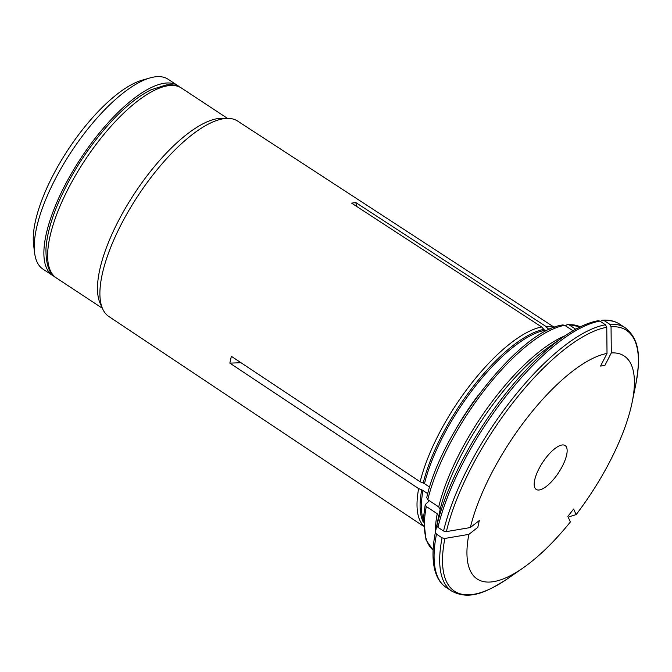 <?xml version="1.0" encoding="UTF-8"?>
<svg xmlns="http://www.w3.org/2000/svg" width="672" height="672" viewBox="0 0 672 672"><rect width="100%" height="100%" fill="white"/><g stroke="black" fill="none" stroke-linecap="round" stroke-linejoin="round"><path stroke-width="1.01" d="M177.744 85.596L168.101 79.246A113.702 40.933 123.4 0 0 155.375 76.81A113.702 40.933 123.4 0 0 150.066 77.91L142.237 80.136A107.016 38.522 123.4 0 0 68.166 149.562A107.016 38.522 123.4 0 0 33.6 245.011L34.642 253.092A113.702 40.933 123.4 0 0 42.983 269.136L52.626 275.486A113.702 40.933 -56.6 0 1 72.131 172.301A113.702 40.933 -56.6 0 1 165.018 83.16A113.702 40.933 -56.6 0 1 177.744 85.596A113.702 40.933 -56.6 0 1 179.424 86.881M150.066 77.91A113.702 40.933 123.4 0 0 71.366 151.67A113.702 40.933 123.4 0 0 34.642 253.092M54.466 276.52A113.702 40.933 -56.6 0 1 52.626 275.486M443.562 531.023A157.651 56.759 -56.6 0 1 605.455 324.786L599.852 321.09A157.651 56.759 123.4 0 0 437.951 527.327L443.562 531.023L446.368 531.619A347833.03 237333.096 12.3 0 0 470.341 527.545A133.543 48.073 -56.6 0 1 607.018 353.438L600.566 366.055L604.85 365.534L611.302 352.918A347833.088 310332.473 83 0 0 611.05 326.768L609.739 324.265L604.128 320.569L601.566 320.519M423.377 526.176L108.805 316.478A117.02 42.126 -56.6 0 1 102.656 308.91L100.178 303.4A113.702 40.933 -56.6 0 1 132.376 196.77A113.702 40.933 -56.6 0 1 218.618 118.474A113.702 40.933 -56.6 0 1 222.155 118.28L228.194 118.381A117.02 42.126 -56.6 0 1 237.577 121.044L554.375 327.356M102.656 308.91A117.02 42.126 -56.6 0 1 101.506 277.813A117.02 42.126 -56.6 0 1 152.04 176.072A117.02 42.126 -56.6 0 1 224.549 118.583A117.02 42.126 -56.6 0 1 228.194 118.381M575.711 329.213L568.974 324.769L567.521 324.4L565.454 325.802M548.974 329.658A5.729 5.107 83 0 1 548.1 328.86L545.95 326.458A119.062 42.865 -56.6 0 1 553.896 327.541M356.488 206.321L355.866 202.6L545.95 326.458M241.004 362.729L229.849 363.124L231.336 356.303L420.151 481.782A119.062 42.865 -56.6 0 1 541.674 326.978L351.582 203.12L355.866 202.6M423.352 525.664A119.062 42.865 -56.6 0 1 418.656 488.636L229.849 363.124L418.664 488.603L421.722 489.854A5.729 3.906 12.3 0 1 422.999 490.526L427.762 493.668M435.313 532.686A133.77 48.157 -56.6 0 1 437.237 513.727L426.3 506.52L425.258 504.58L428.77 501.362M437.237 513.727L438.656 516.314M436.472 534.156A157.651 56.759 123.4 0 0 446.183 587.437L451.794 591.133A157.651 56.759 -56.6 0 1 442.075 537.852L436.472 534.156L435.406 532.199A356710.41 243390.302 -167.7 0 1 438.648 516.331M442.075 537.852L444.881 538.44A347833.088 237333.13 12.3 0 0 468.863 534.374L477.809 527.36L479.296 520.54L470.341 527.545M546.067 331.094L544.883 330.313A5.729 5.107 83 0 1 543.816 329.389L541.674 326.978M429.66 487.116L424.477 483.697A5.729 3.906 12.3 0 0 423.209 483.034L420.151 481.782M605.455 324.786L606.766 327.289A347833.088 310332.473 83 0 1 607.018 353.438M611.302 352.918A133.543 48.073 -56.6 0 1 632.159 402.209A133.543 48.073 -56.6 0 1 576.122 514.634A347832.979 72999.318 -141.9 0 1 569.764 516.55M576.122 514.634L573.636 509.023L567.865 516.373L570.36 521.984A133.543 48.073 -56.6 0 1 522.841 568.109A133.543 48.073 -56.6 0 1 468.863 534.374M572.981 330.758L564.69 325.298L562.951 324.962M437.951 527.327L436.892 525.37A356710.343 243390.252 -167.7 0 1 440.135 509.51L438.715 506.898L427.787 499.691L426.762 497.692M539.154 489.989A26.275 9.458 -56.6 0 1 536.214 489.426A26.275 9.458 -56.6 0 1 542.766 462.277A26.275 9.458 -56.6 0 1 565.127 445.536A26.275 9.458 -56.6 0 1 560.616 469.384A26.275 9.458 -56.6 0 1 539.154 489.989M599.852 321.09L598.13 320.72C587.807 322.594 576.282 327.953 563.539 336.798A156.223 56.238 -56.6 0 0 436.892 525.37M609.739 324.265A157.651 56.759 -56.6 0 1 625.279 327.844L619.668 324.148A157.651 56.759 123.4 0 0 604.128 320.569M102.371 308.263L56.381 277.964A113.702 40.933 -56.6 0 1 75.886 174.779A113.702 40.933 -56.6 0 1 168.773 85.638A113.702 40.933 -56.6 0 1 181.499 88.074L227.489 118.373M428.509 501.564A118.003 42.479 -56.6 0 1 428.677 500.279M423.31 522.169A118.196 42.554 -56.6 0 1 421.722 489.854M423.368 519.901A118.003 42.479 -56.6 0 1 422.999 490.526M455.868 429.156A118.003 42.479 -56.6 0 1 478.061 395.48M424.477 483.697A118.003 42.479 -56.6 0 1 544.883 330.313M446.368 531.619A156.223 56.238 -56.6 0 1 606.766 327.289M611.05 326.768A156.223 56.238 -56.6 0 1 635.796 384.409C640.223 358.739 640.693 340.208 625.279 327.844M522.841 568.109L507.923 578.474A156.223 56.238 -56.6 0 1 444.881 538.44M425.233 504.588L423.503 517.532L426.014 539.96L433.121 550.116A133.77 48.157 -56.6 0 1 426.3 506.52M427.787 499.691A133.77 48.157 -56.6 0 1 564.69 325.298M568.974 324.769A133.77 48.157 -56.6 0 1 580.205 326.878M438.715 506.898A133.77 48.157 -56.6 0 1 565.068 335.756M563.539 336.798L550.024 346.189A135.677 48.846 123.4 0 0 440.135 509.51M548.1 328.86A118.196 42.554 -56.6 0 1 550.67 328.877M423.209 483.034A118.196 42.554 -56.6 0 1 543.816 329.389M56.381 277.964C49.342 274.201 45.864 264.617 45.956 249.203C46.637 236.888 50.257 222.634 56.834 206.422C68.998 177.248 85.974 150.251 107.764 125.429C122.926 108.503 137.365 96.617 151.074 89.779L166.102 84.983C171.94 84.235 177.072 85.26 181.499 88.074M446.183 587.437C442.042 584.674 438.875 580.734 436.691 575.602C432.256 564.9 431.827 550.435 435.406 532.207M632.159 402.209L635.796 384.409M507.923 578.474C486.083 592.679 469.241 600.415 451.794 591.133M562.934 324.929C519.708 330.011 441.286 430.5 426.737 497.675M580.222 326.869L567.529 324.366M619.668 324.148C614.888 321.048 609.218 319.721 602.658 320.166"/></g></svg>
